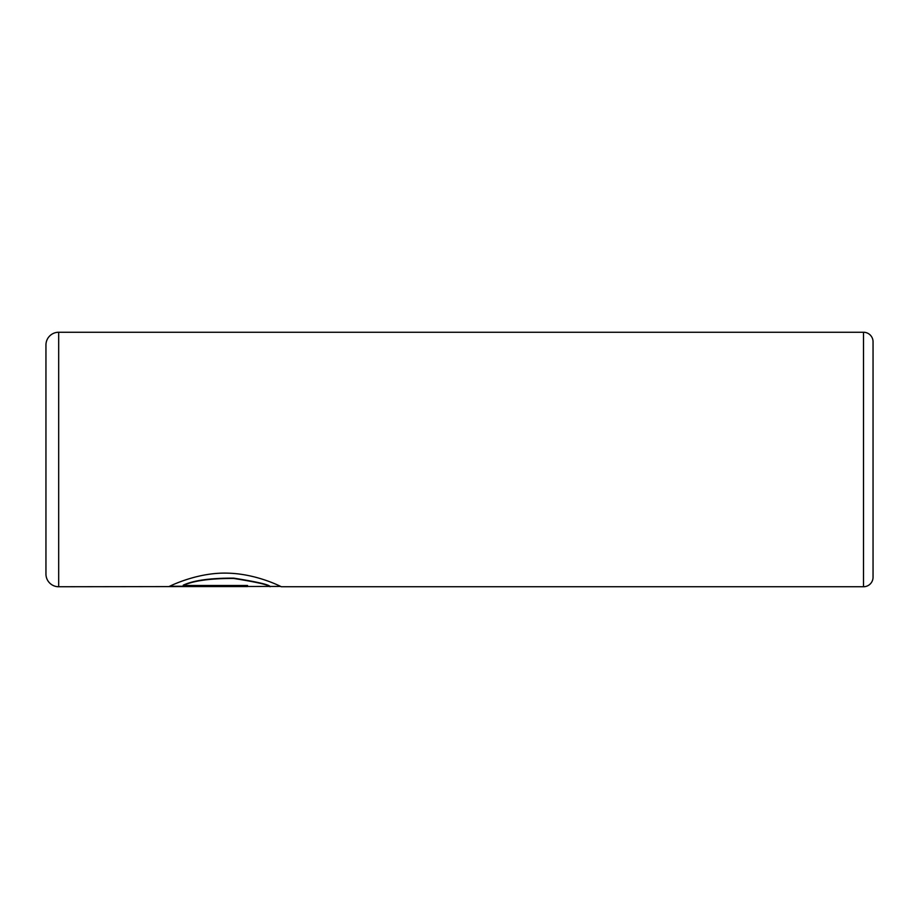 <?xml version="1.0" encoding="UTF-8"?>
<svg xmlns="http://www.w3.org/2000/svg" width="919" height="919" viewBox="0 0 919 919"><rect width="100%" height="100%" fill="white"/><g stroke="black" fill="none" stroke-linecap="round" stroke-linejoin="round"><path stroke-width="1.38" d="M280.777 586.425L58.678 586.747A12.728 12.728 0 0 1 45.95 574.019L45.95 344.981A12.728 12.728 0 0 1 58.678 332.253L58.678 586.747M863.504 586.747L863.504 332.253A9.546 9.546 0 0 1 873.05 341.799L873.05 577.201A9.546 9.546 0 0 1 863.504 586.747L281.352 586.747C281.673 586.988 257.24 573.881 227.878 573.157C198.274 572.135 171.531 585.357 168.97 586.575L247.544 586.575L247.544 585.483L183.237 585.483C193.346 580.739 210.152 578.396 233.633 578.453C256.275 582.049 268.428 584.806 270.083 586.747M863.504 332.253L58.678 332.253M280.467 586.425L281.34 586.747M247.544 585.483L247.544 586.253L169.613 586.253M270.083 586.425C268.405 584.484 256.263 581.727 233.667 578.131C210.187 578.062 193.381 580.417 183.237 585.173L183.237 585.483"/></g></svg>
